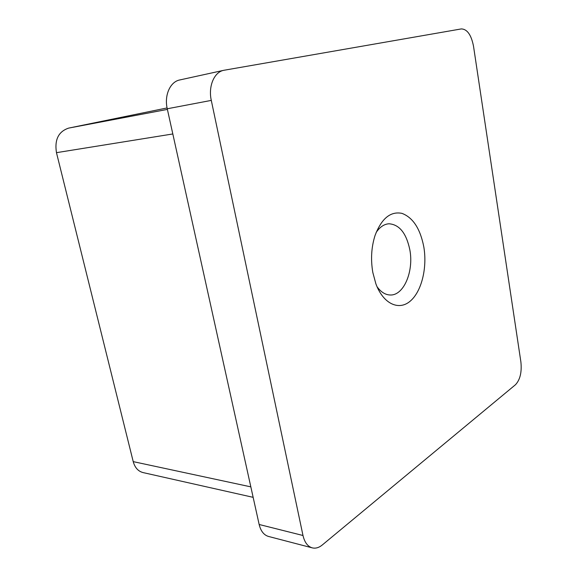<?xml version="1.0" encoding="UTF-8"?>
<svg xmlns="http://www.w3.org/2000/svg" width="577" height="577" viewBox="0 0 577 577"><rect width="100%" height="100%" fill="white"/><g stroke="black" fill="none" stroke-linecap="round" stroke-linejoin="round"><path stroke-width="0.87" d="M372.814 272.452C370.607 259.434 371.357 247.086 375.072 235.409C381.57 218.445 390.528 211.095 401.945 213.36C412.981 217.543 420.272 228.744 423.821 246.949C427.384 267.894 421.599 291.63 410.153 301.208C398.772 310.953 383.243 303.863 375.879 283.826L372.814 272.452M377.026 286.697C380.935 292.085 385.335 294.847 390.211 294.991C403.77 295.727 413.954 271.313 409.843 249.87C406.381 233.259 399.443 224.561 389.021 223.775C384.152 224.078 379.854 226.992 376.125 232.502M322.298 544.969L515.477 384.729C520.122 379.767 521.925 372.179 520.894 361.967L473.515 46.225C471.272 34.887 467.211 29.117 461.326 28.915L223.746 70.307C214.175 72.053 208.117 86.362 211.29 100.398L302.99 535.499C304.591 542.366 307.678 546.484 312.258 547.861C315.605 548.662 318.951 547.696 322.298 544.969M312.258 547.861L268.514 536.451C263.877 535.074 260.761 531.085 259.152 524.486L302.99 535.499M211.29 100.398L167.251 108.772L259.152 524.486M167.251 108.772C164.084 95.421 170.157 81.725 179.757 79.958L223.746 70.307M167.078 107.942L68.67 128.101C58.493 131.513 54.426 139.699 56.467 152.667L133.222 461.629C134.888 467.651 138.17 471.308 143.074 472.585L253.152 497.338M172.819 133.958L56.467 152.667M133.222 461.629L250.836 486.865M68.67 128.101L167.388 109.406"/></g></svg>

